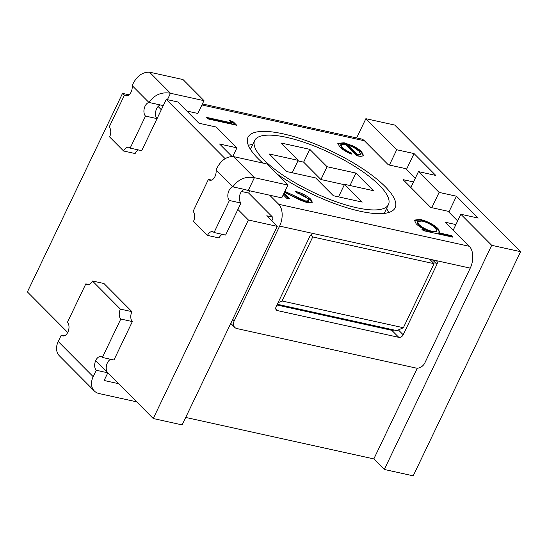 <?xml version="1.0" encoding="UTF-8"?>
<svg xmlns="http://www.w3.org/2000/svg" width="548" height="548" viewBox="0 0 548 548"><rect width="100%" height="100%" fill="white"/><g stroke="black" fill="none" stroke-linecap="round" stroke-linejoin="round"><path stroke-width="0.82" d="M124.526 94.982L109.182 127.006A7.419 4.473 102.4 0 1 109.607 136.925L123.595 150.995A7.419 4.473 102.4 0 1 128.684 147.268A7.419 4.473 102.4 0 1 130.157 148.104L145.501 116.087A7.419 4.473 102.4 0 1 144.282 108.367A7.419 4.473 102.4 0 1 148.926 102.449L132.143 85.563A7.419 4.473 102.4 0 1 131.088 92.091A7.419 4.473 102.4 0 1 125.999 95.818A7.419 4.473 102.4 0 1 124.526 94.982L127.684 95.681M145.501 116.087L157.05 118.628A7.419 4.473 102.4 0 1 155.838 110.915A7.419 4.473 102.4 0 1 160.482 104.99L148.926 102.449C154.488 94.756 161.674 91.701 170.483 93.27L203.986 100.654L197.849 113.463L186.827 111.032M130.157 148.104L141.713 150.652L157.05 118.628M123.595 150.995L135.144 153.543A7.419 4.473 102.4 0 1 138.548 149.953M132.143 85.563C136.294 76.473 142.083 72.007 149.508 72.165L183.011 79.549L203.986 100.654M167.414 99.674L170.483 93.27L149.508 72.165M163.325 105.545L160.482 104.99M244.381 189.403L232.825 186.854A7.419 4.473 -77.6 0 0 228.975 190.574A7.419 4.473 -77.6 0 0 229.4 200.493L214.056 232.516A7.419 4.473 -77.6 0 0 212.59 231.674A7.419 4.473 -77.6 0 0 207.493 235.4L193.513 221.337A7.419 4.473 -77.6 0 0 193.081 211.412L208.425 179.388A7.419 4.473 -77.6 0 0 209.898 180.23A7.419 4.473 -77.6 0 0 214.542 177.346A7.419 4.473 -77.6 0 0 216.049 169.976L232.825 186.854C238.373 179.175 245.559 176.114 254.382 177.675L248.244 190.485L244.381 189.403A7.419 4.473 -77.6 0 0 240.524 193.122A7.419 4.473 -77.6 0 0 240.956 203.041L225.612 235.065L214.056 232.516M208.425 179.388L211.583 180.087M222.454 234.366A7.419 4.473 -77.6 0 0 219.049 237.948L207.493 235.4M229.4 200.493L240.956 203.041M248.244 190.485L281.754 197.869L287.885 185.066L266.91 163.962L233.407 156.577C225.995 156.413 220.207 160.879 216.049 169.976M287.885 185.066L254.382 177.675L233.407 156.577M61.294 335.088L58.225 341.493L93.181 376.668L96.249 370.263A7.419 4.473 102.4 0 1 95.318 361.577A7.419 4.473 102.4 0 1 100.914 356.618A7.419 4.473 102.4 0 1 102.387 357.454L120.8 319.025A7.419 4.473 102.4 0 1 120.375 309.106L92.407 280.966A7.419 4.473 102.4 0 1 87.31 284.693A7.419 4.473 102.4 0 1 85.837 283.857L67.431 322.286A7.419 4.473 102.4 0 1 67.856 332.204A7.419 4.473 102.4 0 1 62.767 335.931A7.419 4.473 102.4 0 1 61.294 335.088L64.452 335.787M118.621 383.689L105.278 380.75A1.486 1.103 135.2 0 1 104.839 380.511A1.486 1.103 135.2 0 1 104.737 379.216L107.805 372.811A7.419 4.473 102.4 0 1 106.504 365.441A7.419 4.473 102.4 0 1 110.785 359.303M96.249 370.263L107.805 372.811M102.387 357.454L113.943 360.002L132.356 321.573A7.419 4.473 102.4 0 1 131.924 311.654L103.956 283.515L92.407 280.966M120.8 319.025L132.356 321.573M120.375 309.106L131.924 311.654M85.837 283.857L89.002 284.556M93.181 376.668A16.317 12.131 135.2 0 0 94.318 390.971A16.317 12.131 135.2 0 0 99.14 393.56L136.644 401.828M94.318 390.971L59.362 355.803A16.317 12.131 -44.8 0 1 58.225 341.493M248.347 145.33A81.584 23.53 -154.4 0 1 252.772 144.453M276.658 173.764A81.584 23.53 25.6 0 0 360.015 211.22A81.584 23.53 25.6 0 0 395.135 207.781A81.584 23.53 25.6 0 0 362.386 168.537A81.584 23.53 25.6 0 0 283.104 133.842A81.584 23.53 25.6 0 0 247.984 137.281A81.584 23.53 25.6 0 0 262.862 163.071M356.522 207.706A74.165 21.393 25.6 0 0 388.45 204.575A74.165 21.393 25.6 0 0 358.673 168.9A74.165 21.393 25.6 0 0 286.604 137.363A74.165 21.393 25.6 0 0 254.676 140.487A74.165 21.393 25.6 0 0 284.446 176.161A74.165 21.393 25.6 0 0 356.522 207.706M520.6 251.683L491.714 245.312L460.847 214.261L478.178 218.077L456.45 196.218L439.119 192.403L418.46 171.613L435.79 175.435L414.062 153.577L396.731 149.755L365.865 118.704L394.752 125.067L520.6 251.683L413.206 475.835L384.319 469.465L373.832 458.916L185.704 417.446M237.887 209.446L248.374 219.995L277.254 226.365L182.135 424.899L153.248 418.528L95.695 360.625M67.719 332.478L27.4 291.913L122.519 93.379L124.389 95.263M229.468 120.313L233.462 121.999L236.688 125.252L207.808 118.882L206.24 117.306L232.16 123.019L229.468 120.313M342.11 147.22C344.226 149.303 347.274 151.207 351.254 152.926L351.439 154.063C346.309 151.933 342.404 149.529 339.712 146.843L337.856 143.309L344.151 142.775L352.672 145.809C356.584 147.679 359.563 149.638 361.598 151.7L363.393 155.248L362.591 155.961C361.358 156.433 359.378 156.365 356.652 155.742L345.226 144.24L340.829 144.638L342.11 147.22L341.801 147.857C343.918 149.947 346.966 151.851 350.946 153.57L351.254 152.926M415.261 178.299L405.643 168.626L388.313 164.811L364.441 140.788L201.924 104.963M269.671 195.211L278.685 204.274L469.314 246.299L445.435 222.276L455.902 224.584M457.649 220.947L448.031 211.275L430.701 207.452L403.054 179.634L413.514 181.943M284.864 191.368L305.702 201.027L308.832 200.664L307.764 198.499C304.976 195.951 301.407 194.108 297.05 192.958L295.482 191.375C301.633 192.965 306.743 195.581 310.805 199.232L312.326 202.205L307.503 202.657C303.03 201.397 298.393 199.445 293.605 196.814L284.467 192.204M283.987 193.197L289.652 198.897L286.686 198.246L283.241 194.773M451.353 235.592L452.922 237.174L423.296 230.646L421.727 229.064L425.378 229.872C421.337 227.913 418.261 225.865 416.138 223.735L414.363 220.077L420.46 219.453C427.543 221.344 433.4 224.392 438.037 228.598L439.722 232.044L438.749 232.818L451.353 235.592L451.045 236.236L451.71 236.907M129.081 94.825L122.519 93.379M248.374 219.995L153.248 418.528M161.318 109.723L158.105 106.483M277.254 226.365L266.766 215.809L272.548 217.083L248.669 193.06L241.51 191.485M373.832 458.916L417.316 368.167M344.548 184.313L362.221 202.096L333.342 195.725L315.662 177.942L286.782 171.579L269.301 153.988L298.181 160.359L280.898 142.973L309.784 149.337L327.067 166.722L355.947 173.093L373.428 190.677L344.548 184.313L338.527 196.869M386.546 208.548A81.584 23.53 -154.4 0 1 388.635 212.542M344.363 184.697L320.929 179.532L327.067 166.722M350.001 185.512L355.947 173.093M292.235 172.778L298.181 160.359M297.927 160.886L303.647 162.146L320.929 179.532M303.647 162.146L309.784 149.337M249.744 190.814L248.669 193.06M202.411 103.942L361.2 138.945A16.317 9.843 102.4 0 1 364.441 140.788M159.139 105.586L158.509 106.894M469.314 246.299A16.317 9.843 102.4 0 1 470.253 268.13L424.844 362.913A7.419 5.514 135.2 0 1 416 368.044L236.921 328.567A7.419 5.514 135.2 0 1 234.729 327.389L230.763 323.402M271.781 220.851L272.63 219.07A1.486 0.897 -77.6 0 0 272.548 217.083M232.695 319.368L234.208 320.888L279.624 226.105A16.317 9.843 -77.6 0 0 278.685 204.274M435.598 260.485L314.285 233.743A3.706 2.761 135.2 0 0 309.86 236.311L276.11 306.757A3.706 2.761 135.2 0 0 276.363 310.01A3.706 2.761 135.2 0 0 277.459 310.6L398.773 337.335A3.706 2.761 135.2 0 0 403.198 334.773L436.948 264.328A3.706 2.761 135.2 0 0 436.688 261.074A3.706 2.761 135.2 0 0 435.598 260.485L470.253 268.13M234.208 320.888A7.419 5.514 135.2 0 0 234.729 327.389M276.952 304.989L391.779 330.307A3.706 2.761 135.2 0 0 393.95 329.985M153.988 125.033L166.256 99.414L225.146 158.667M491.714 245.312L384.319 469.465M356.645 137.938L365.865 118.704M166.256 99.414L177.812 101.962L198.945 123.225L216.275 127.047L236.935 147.83L219.604 144.008L232.023 156.502M236.935 147.83L232.77 156.516M406.458 169.448L414.062 153.577M389.409 165.051L396.731 149.755M418.46 171.613L410.856 187.484M431.79 207.692L439.119 192.403M448.846 212.09L456.45 196.218M460.847 214.261L453.244 230.133M278.021 302.77L282.062 300.989L403.376 327.731L434.064 263.691L429.557 259.156M403.376 327.731L396.814 330.622L277.295 304.27M434.064 263.691L312.75 236.948L310.805 234.989M312.75 236.948L282.062 300.989M337.76 143.658L343.849 143.418L344.151 142.775M343.849 143.418L352.364 146.446L352.672 145.809M352.364 146.446C356.275 148.316 359.255 150.282 361.29 152.337L361.598 151.7M361.29 152.337L363.187 155.55M340.829 144.638L340.52 145.282L341.801 147.857M347.98 144.98L347.672 145.624L357.371 155.379L360.207 154.783L360.509 154.139L359.091 151.207L353.816 147.46L347.98 144.98L357.68 154.735L360.509 154.139M357.371 155.379L357.68 154.735M296.434 192.341L310.504 199.876L310.805 199.232M310.504 199.876L312.107 202.486M283.686 193.841L288.44 198.629M284.563 192.012L293.235 196.389L293.543 195.746M293.235 196.389L305.394 201.664L305.702 201.027M305.394 201.664L308.531 201.301L308.832 200.664M230.79 121.642L233.153 122.642L233.462 121.999M233.153 122.642L235.482 124.985M207.137 118.21L231.852 123.656L232.16 123.019M422.631 229.975L425.07 230.509L425.378 229.872M414.254 220.412L420.152 220.097L420.46 219.453M420.152 220.097C427.235 221.988 433.091 225.036 437.729 229.242L438.037 228.598M437.729 229.242L439.517 232.338M451.045 236.236L438.441 233.455L438.749 232.818M417.432 221.502L417.124 222.139L418.48 225.002C422.015 228.256 426.495 230.592 431.927 232.023L436.598 231.571L436.907 230.934L435.468 228.05C431.934 224.831 427.447 222.488 422.001 221.029L417.432 221.502L418.788 224.365C422.323 227.612 426.803 229.954 432.235 231.379L436.907 230.934M431.927 232.023L432.235 231.379M418.48 225.002L418.788 224.365M105.278 380.75L104.606 380.072M314.285 233.743L279.624 226.105M436.948 264.328L432.44 259.793M403.198 334.773L398.382 329.93M398.773 337.335L391.779 330.307M277.459 310.6L275.788 308.908M388.45 204.575L384.21 213.419M254.676 140.487L250.436 149.323"/></g></svg>
